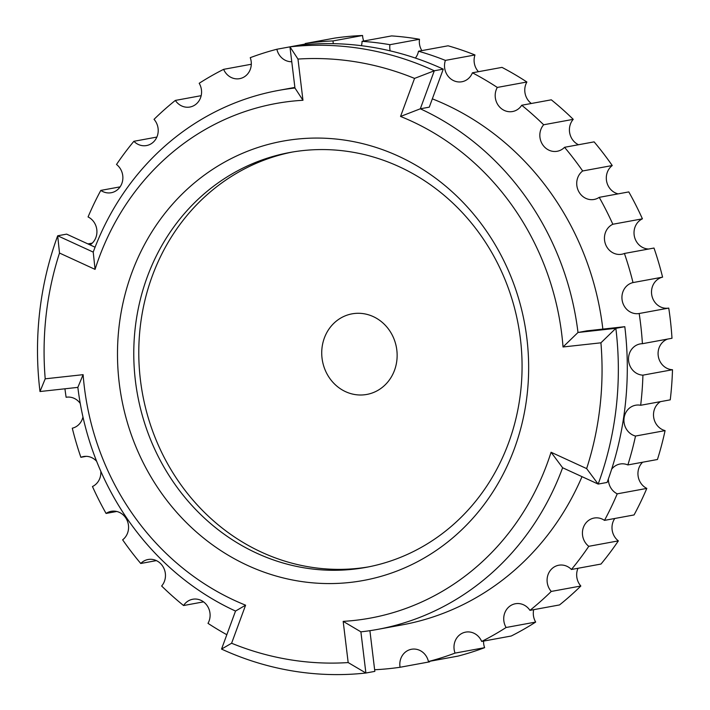 <?xml version="1.0" encoding="UTF-8"?>
<svg xmlns="http://www.w3.org/2000/svg" width="710" height="710" viewBox="0 0 710 710"><rect width="100%" height="100%" fill="white"/><g stroke="black" fill="none" stroke-linecap="round" stroke-linejoin="round"><path stroke-width="1.06" d="M234.859 600.562A261.582 240.069 -100.4 0 0 245.598 605.186L231.602 643.242A303.072 278.142 -100.4 0 0 348.175 662.572L343.178 621.365A261.582 240.069 -100.4 0 0 551.066 452.252L586.637 468.6A303.072 278.142 -100.4 0 0 600.926 342.815L563.03 346.977A261.582 240.069 -100.4 0 0 400.546 116.458L414.542 78.402A303.072 278.142 -100.4 0 0 297.969 59.063L302.966 100.279A261.582 240.069 -100.4 0 0 95.069 269.383L59.507 253.044A303.072 278.142 -100.4 0 0 45.209 378.82L83.114 374.667A261.582 240.069 -100.4 0 0 234.859 600.562M291.766 61.726A15.771 14.475 79.6 0 1 285.651 60.456A15.771 14.475 79.6 0 1 276.864 49.247L289.955 46.851A315.488 289.538 79.6 0 1 434.307 70.778L443.262 69.136L429.275 107.157L420.32 108.799A274.007 251.464 79.6 0 1 577.993 332.484L615.854 328.331L624.809 326.689A315.488 289.538 -100.4 0 1 607.112 482.436L598.157 484.078L562.622 467.757A274.007 251.464 79.6 0 1 377.4 629.433A274.007 251.464 79.6 0 1 360.893 631.847L365.89 673.018A315.488 289.538 79.6 0 1 221.538 649.082L235.525 611.061L245.598 605.186M398.381 156.138A223.33 204.959 79.6 0 1 514.368 448.702A223.33 204.959 79.6 0 1 247.763 565.506A223.33 204.959 79.6 0 1 131.776 272.933A223.33 204.959 79.6 0 1 398.381 156.138M256.807 553.223A210.905 193.564 -100.4 0 0 366.005 567.37A210.905 193.564 -100.4 0 0 521.309 384.971A210.905 193.564 -100.4 0 0 399.047 166.628A210.905 193.564 -100.4 0 0 289.84 152.49A210.905 193.564 -100.4 0 0 134.536 334.889A210.905 193.564 -100.4 0 0 256.807 553.223M276.864 49.247A315.488 289.538 79.6 0 0 250.248 57.679A15.771 14.475 79.6 0 1 239.634 78.659A15.771 14.475 79.6 0 1 231.469 77.603A15.771 14.475 79.6 0 1 223.623 69.34A315.488 289.538 79.6 0 0 199.19 83.283A15.771 14.475 79.6 0 1 189.907 107.032A15.771 14.475 79.6 0 1 181.742 105.976A15.771 14.475 79.6 0 1 175.343 100.421A315.488 289.538 79.6 0 0 154.035 119.342A15.771 14.475 79.6 0 1 157.576 135.104A15.771 14.475 79.6 0 1 146.544 145.55A15.771 14.475 79.6 0 1 138.379 144.494A15.771 14.475 79.6 0 1 133.87 141.299A315.488 289.538 79.6 0 0 116.511 164.471A15.771 14.475 79.6 0 1 122.59 180.801A15.771 14.475 79.6 0 1 111.204 192.729A15.771 14.475 79.6 0 1 103.039 191.673A15.771 14.475 79.6 0 1 100.811 190.404L120.096 186.863M133.87 141.299L156.874 137.074M175.343 100.421L201.178 95.672M223.623 69.34L251.296 64.255M298.981 45.191L305.318 44.029M333.345 43.665A15.771 14.475 79.6 0 1 333.017 40.931L362.588 35.5A15.771 14.475 79.6 0 0 363.733 41.02M390.172 50.854A15.771 14.475 79.6 0 1 389.923 44.694L419.495 39.263A15.771 14.475 79.6 0 0 421.846 50.605M635.512 436.046A315.488 289.538 79.6 0 1 627.862 464.935L657.442 459.503A315.488 289.538 79.6 0 0 665.084 430.615L635.512 436.046A15.771 14.475 79.6 0 1 633.125 435.203A15.771 14.475 79.6 0 1 623.984 418.873A15.771 14.475 79.6 0 1 635.601 405.233A15.771 14.475 79.6 0 1 640.668 405.277L670.249 399.845A315.488 289.538 79.6 0 0 672.494 369.733L642.923 375.155A15.771 14.475 79.6 0 1 637.704 373.895A15.771 14.475 79.6 0 1 628.563 357.565A15.771 14.475 79.6 0 1 640.18 343.924A15.771 14.475 79.6 0 1 642.408 343.702L671.988 338.271A315.488 289.538 79.6 0 0 668.749 308.078L639.178 313.509A15.771 14.475 79.6 0 1 631.128 312.427A15.771 14.475 79.6 0 1 621.96 296.425A15.771 14.475 79.6 0 1 633.009 282.58L662.59 277.148A315.488 289.538 79.6 0 0 653.999 248.038L624.418 253.47A15.771 14.475 79.6 0 1 621.809 254.233A15.771 14.475 79.6 0 1 613.644 253.177A15.771 14.475 79.6 0 1 604.45 238.711A15.771 14.475 79.6 0 1 612.837 224.254L642.417 218.822A315.488 289.538 79.6 0 0 628.794 191.913L599.222 197.345A15.771 14.475 79.6 0 1 594.092 199.457A15.771 14.475 79.6 0 1 585.919 198.401A15.771 14.475 79.6 0 1 576.84 185.479A15.771 14.475 79.6 0 1 582.67 170.968L612.242 165.536A315.488 289.538 79.6 0 0 594.119 141.867L564.548 147.298A15.771 14.475 79.6 0 1 557.199 151.274A15.771 14.475 79.6 0 1 549.034 150.218A15.771 14.475 79.6 0 1 543.656 124.774L573.236 119.342A315.488 289.538 79.6 0 0 551.306 99.817L521.726 105.249A15.771 14.475 79.6 0 1 512.558 111.532A15.771 14.475 79.6 0 1 504.393 110.476A15.771 14.475 79.6 0 1 497.302 87.436L526.882 82.005A315.488 289.538 79.6 0 0 501.988 67.379L472.407 72.802A15.771 14.475 79.6 0 1 461.882 81.757A15.771 14.475 79.6 0 1 453.717 80.691A15.771 14.475 79.6 0 1 445.392 60.394L474.972 54.963A15.771 14.475 79.6 0 0 478.442 71.701M531.337 103.482A15.771 14.475 79.6 0 1 526.882 82.005M578.499 144.733A15.771 14.475 79.6 0 1 573.236 119.342M618.117 193.874A15.771 14.475 79.6 0 1 615.499 192.969A15.771 14.475 79.6 0 1 606.42 180.047A15.771 14.475 79.6 0 1 612.242 165.536M648.674 249.015A15.771 14.475 79.6 0 1 643.216 247.746A15.771 14.475 79.6 0 1 634.021 233.279A15.771 14.475 79.6 0 1 642.417 218.822M668.749 308.078A15.771 14.475 79.6 0 1 660.708 307.004A15.771 14.475 79.6 0 1 651.54 290.993A15.771 14.475 79.6 0 1 662.59 277.148M672.494 369.733A15.771 14.475 79.6 0 1 667.285 368.463A15.771 14.475 79.6 0 1 658.081 353.349A15.771 14.475 79.6 0 1 667.595 339.078M665.084 430.615A15.771 14.475 79.6 0 1 662.705 429.772A15.771 14.475 79.6 0 1 653.555 416.202A15.771 14.475 79.6 0 1 660.451 401.647M292.351 152.046A210.905 193.564 -100.4 0 0 139.435 335.342A210.905 193.564 -100.4 0 0 261.812 552.309A210.905 193.564 -100.4 0 0 368.508 566.891M345.619 391.689A40.967 37.594 -100.4 0 0 394.52 370.265A40.967 37.594 -100.4 0 0 373.247 316.598A40.967 37.594 -100.4 0 0 324.346 338.022A40.967 37.594 -100.4 0 0 345.619 391.689M432.328 98.841A274.007 251.464 79.6 0 1 445.046 104.263A274.007 251.464 79.6 0 1 602.852 329.094M235.525 611.061A274.007 251.464 79.6 0 1 77.852 387.376L39.991 391.529A315.488 289.538 79.6 0 1 57.688 235.782L93.223 252.103A274.007 251.464 79.6 0 1 278.453 90.427A274.007 251.464 79.6 0 1 294.952 88.013L289.955 46.842L298.91 45.2A315.488 289.538 -100.4 0 1 443.262 69.136M90.028 244.879A15.771 14.475 79.6 0 0 96.888 230.528A15.771 14.475 79.6 0 0 88.067 216.94A315.488 289.538 79.6 0 1 100.811 190.404M333.017 40.931A315.488 289.538 79.6 0 0 305.229 43.514L334.809 38.083A315.488 289.538 79.6 0 1 362.588 35.5M389.923 44.694A315.488 289.538 79.6 0 0 362.047 41.331L391.618 35.908A315.488 289.538 79.6 0 1 419.495 39.263M445.392 60.394A315.488 289.538 79.6 0 0 418.492 51.226L448.072 45.795A315.488 289.538 79.6 0 1 474.972 54.963M472.407 72.802A315.488 289.538 79.6 0 1 497.302 87.436M521.726 105.249A315.488 289.538 79.6 0 1 543.656 124.774M564.548 147.298A315.488 289.538 79.6 0 1 582.67 170.968M599.222 197.345A315.488 289.538 79.6 0 1 612.837 224.254M624.418 253.47A315.488 289.538 79.6 0 1 633.009 282.58M639.178 313.509A315.488 289.538 79.6 0 1 642.408 343.702M642.923 375.155A315.488 289.538 79.6 0 1 640.668 405.277M617.23 493.841L646.81 488.409A315.488 289.538 79.6 0 1 634.057 514.945L604.485 520.377A315.488 289.538 79.6 0 0 617.23 493.841A15.771 14.475 79.6 0 1 608.363 478.966M588.785 546.309L618.357 540.878A315.488 289.538 79.6 0 1 600.997 564.051L571.426 569.482A315.488 289.538 79.6 0 0 588.785 546.309A15.771 14.475 79.6 0 1 582.706 529.979A15.771 14.475 79.6 0 1 594.092 518.052A15.771 14.475 79.6 0 1 604.485 520.377M551.262 591.439L580.833 586.007A315.488 289.538 79.6 0 1 559.533 604.929L529.953 610.36A315.488 289.538 79.6 0 0 551.262 591.439A15.771 14.475 79.6 0 1 547.721 575.668A15.771 14.475 79.6 0 1 558.752 565.231A15.771 14.475 79.6 0 1 571.426 569.482M506.106 627.498L535.677 622.066A315.488 289.538 79.6 0 1 511.253 636.009L481.673 641.441A315.488 289.538 79.6 0 0 506.106 627.498A15.771 14.475 79.6 0 1 515.389 603.748A15.771 14.475 79.6 0 1 529.953 610.36M455.048 653.102L484.628 647.671A315.488 289.538 79.6 0 1 458.012 656.102L428.432 661.525A315.488 289.538 79.6 0 0 455.048 653.102A15.771 14.475 79.6 0 1 465.662 632.122A15.771 14.475 79.6 0 1 481.673 641.441M429.559 661.321A15.771 14.475 79.6 0 0 429.639 661.835L400.067 667.267A315.488 289.538 79.6 0 1 374.64 669.743M226.827 634.713A315.488 289.538 79.6 0 1 207.994 623.344A15.771 14.475 79.6 0 0 207.48 606.136A15.771 14.475 79.6 0 0 192.738 599.249A15.771 14.475 79.6 0 0 183.57 605.532A315.488 289.538 79.6 0 1 161.64 586.007A15.771 14.475 79.6 0 0 163.602 567.725A15.771 14.475 79.6 0 0 148.097 559.507A15.771 14.475 79.6 0 0 140.749 563.483A315.488 289.538 79.6 0 1 122.635 539.813A15.771 14.475 79.6 0 0 127.347 520.945A15.771 14.475 79.6 0 0 111.204 511.324A15.771 14.475 79.6 0 0 106.074 513.436A315.488 289.538 79.6 0 1 92.46 486.528A15.771 14.475 79.6 0 0 100.811 471.262M203.539 601.867L183.57 605.532M156.377 560.616L140.749 563.483M116.751 511.475L106.074 513.436M86.194 456.335L80.878 457.311A315.488 289.538 79.6 0 1 72.287 428.201A15.771 14.475 79.6 0 0 82.963 416.965M80.248 403.44A15.771 14.475 79.6 0 0 66.119 397.272A315.488 289.538 79.6 0 1 64.938 388.787M582.005 476.659A274.007 251.464 79.6 0 1 402.126 624.889L377.4 629.433M563.03 346.977L577.993 332.484L586.948 330.842L624.809 326.689M87.933 243.92L92.256 243.131M646.81 488.409A15.771 14.475 79.6 0 1 642.621 462.219M618.357 540.878A15.771 14.475 79.6 0 1 614.78 518.486M580.833 586.007A15.771 14.475 79.6 0 1 578.002 568.275M535.677 622.066A15.771 14.475 79.6 0 1 533.698 609.677M484.628 647.671A15.771 14.475 79.6 0 1 483.572 641.094M80.878 457.311A15.771 14.475 79.6 0 1 83.487 456.548A15.771 14.475 79.6 0 1 96.666 461.349M400.067 667.267A15.771 14.475 79.6 0 1 411.48 649.268A15.771 14.475 79.6 0 1 428.432 661.525M611.656 469.195A15.771 14.475 79.6 0 1 620.034 464.021A15.771 14.475 79.6 0 1 627.862 464.935M418.492 51.226A15.771 14.475 79.6 0 1 415.385 58.06M362.047 41.331A15.771 14.475 79.6 0 1 361.434 45.697M305.229 43.514A15.771 14.475 79.6 0 1 305.389 44.57M95.078 247.204L66.633 234.131L57.688 235.782L59.507 253.044M414.542 78.402L434.307 70.778L420.32 108.799L400.546 116.458M600.926 342.815L615.854 328.331A315.488 289.538 79.6 0 1 598.157 484.078L586.637 468.6M369.901 630.675L374.836 671.376L365.89 673.018L348.175 662.572M562.622 467.757L551.066 452.252M297.969 59.063L289.955 46.842M360.893 631.847L343.178 621.365M302.966 100.279L294.952 88.013M95.069 269.383L93.223 252.103M221.538 649.082L231.602 643.242M45.209 378.82L39.991 391.529M77.852 387.376L83.114 374.667M294.881 87.41L278.453 90.427"/></g></svg>
